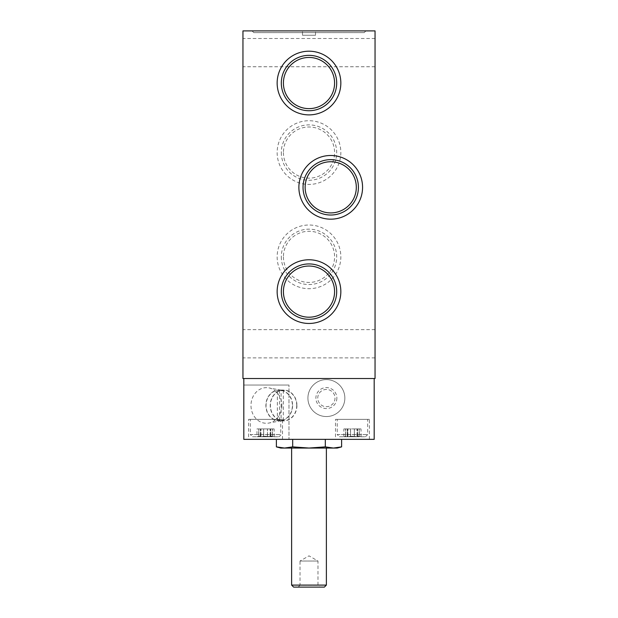 <?xml version="1.0" encoding="UTF-8"?>
<svg xmlns="http://www.w3.org/2000/svg" width="618" height="618" viewBox="0 0 618 618"><rect width="100%" height="100%" fill="white"/><g stroke="black" fill="none" stroke-linecap="round" stroke-linejoin="round"><path stroke-width="0.46" stroke-dasharray="3.09 2.32" d="M269.834 436.748L270.398 436.316C269.796 435.852 270.421 435.852 272.283 436.316C270.429 435.852 269.796 435.852 270.398 436.316L269.834 436.756L274.129 436.756L272.283 436.316L274.129 436.756L267.432 436.316L269.834 436.748L270.468 436.347L269.834 436.756L261.26 436.756L260.626 436.347L261.26 436.748L263.6 436.347L261.26 436.756L260.626 436.347L261.26 436.748M260.696 436.316L260.696 436.316C261.298 435.852 260.672 435.852 258.811 436.316C260.665 435.852 261.298 435.852 260.696 436.316L260.981 428.931L260.696 436.316M258.679 436.347L256.964 436.756L258.679 436.347L258.679 428.931L256.964 428.931L260.981 428.931L258.679 428.931L258.679 436.347M256.964 436.756L261.26 436.756L256.964 436.756L256.964 428.931M263.662 436.316L267.432 436.316L263.662 436.316L263.662 428.931L270.699 428.931L260.394 428.931L263.662 428.931L263.662 436.316M350.506 436.347L348.166 436.748L347.602 436.316C348.204 435.852 347.579 435.852 345.717 436.316L343.871 436.756L345.717 436.316C347.571 435.852 348.204 435.852 347.602 436.316L348.166 436.748L347.532 436.347L348.166 436.748L350.568 436.316L350.506 428.931L354.338 428.931L347.301 428.931L350.506 428.931L350.506 436.347M350.568 436.316L354.4 436.347L350.568 436.316L350.568 428.931L350.568 436.316M356.74 436.748L354.4 436.347L356.74 436.748L357.374 436.347L356.74 436.748M356.74 436.756L343.871 436.756L356.74 436.756M357.304 436.316L357.304 436.316C356.702 435.852 357.328 435.852 359.189 436.316C357.335 435.852 356.702 435.852 357.304 436.316L357.019 428.931L357.304 436.316M359.321 436.347L361.036 436.748L359.321 436.347L359.321 428.931L361.036 428.931L357.019 428.931L359.321 428.931L359.321 436.347M281.113 390.414A15.211 13.171 -90 0 1 292.407 405.47A15.211 13.171 -90 0 1 281.113 420.518L281.113 390.414L283.291 390.414A15.211 13.171 -90 0 0 281.406 390.259A15.211 13.171 -90 0 0 279.529 390.414L277.351 390.414A15.211 13.171 -90 0 0 266.064 405.47A15.211 13.171 -90 0 0 277.351 420.518L277.351 390.414M296.748 405.47A15.211 13.171 -90 0 1 283.577 420.673A15.211 13.171 -90 0 1 270.406 405.47A15.211 13.171 -90 0 1 283.577 390.259A15.211 13.171 -90 0 1 296.748 405.47M281.113 420.518L283.291 420.518A15.211 13.171 -90 0 1 281.406 420.673A15.211 13.171 -90 0 1 279.529 420.518L277.351 420.518M277.15 152.569A31.85 31.85 0 0 0 324.921 180.147A31.85 31.85 0 0 0 324.921 124.99A31.85 31.85 0 0 0 277.15 152.569M277.15 256.856A31.85 31.85 0 0 0 324.921 284.434A31.85 31.85 0 0 0 324.921 229.278A31.85 31.85 0 0 0 277.15 256.856M242.951 378.525L375.049 378.525L375.049 30.9L242.951 30.9L242.951 378.525M375.049 52.623L375.049 66.752L375.049 52.623M375.049 343.762L375.049 357.884L375.049 343.762M242.951 343.762L242.951 357.884L242.951 343.762M242.951 52.623L242.951 66.752L242.951 52.623M252.074 30.9L365.926 30.9L252.074 30.9L253.813 32.638L364.187 32.638L253.813 32.638M302.48 30.9L315.52 30.9L302.48 30.9L302.48 35.241L315.52 35.241L302.48 35.241M344.852 398.077A18.47 18.47 0 0 1 317.15 414.075A18.47 18.47 0 0 1 317.15 382.086A18.47 18.47 0 0 1 344.852 398.077A18.47 18.47 0 0 1 317.15 414.075A18.47 18.47 0 0 1 317.15 382.086A18.47 18.47 0 0 1 344.852 398.077M243.816 378.525L243.816 385.045L288.977 385.045L243.816 385.045L243.816 439.359L288.977 439.359L288.977 385.045L288.977 439.359L374.184 439.359L374.184 378.525L243.816 378.525L374.184 378.525M248.598 439.359L282.496 439.359L248.598 439.359L248.598 419.375L282.496 419.375L248.598 419.375M335.504 439.359L369.402 439.359L335.504 439.359L335.504 419.375L369.402 419.375L335.504 419.375M292.693 439.359L325.307 439.359L276.385 439.359L292.693 439.359L292.693 446.876L309 448.05L325.307 446.876L325.307 439.359L341.615 439.359L325.307 439.359M281.314 256.856A27.686 27.686 0 0 0 322.843 280.835A27.686 27.686 0 0 0 322.843 232.878A27.686 27.686 0 0 0 281.314 256.856M283.415 256.856A25.585 25.585 0 0 0 309 282.441A25.585 25.585 0 0 0 334.585 256.856A25.585 25.585 0 0 0 309 231.271A25.585 25.585 0 0 0 283.415 256.856M281.314 152.569A27.686 27.686 0 0 0 322.843 176.547A27.686 27.686 0 0 0 322.843 128.59A27.686 27.686 0 0 0 281.314 152.569M283.415 152.569A25.585 25.585 0 0 0 309 178.154A25.585 25.585 0 0 0 334.585 152.569A25.585 25.585 0 0 0 309 126.984A25.585 25.585 0 0 0 283.415 152.569M281.847 405.47A17.814 15.427 -90 0 1 268.907 423.044A17.814 15.427 -90 0 1 250.985 405.47A17.814 15.427 -90 0 1 268.907 387.888A17.814 15.427 -90 0 1 281.847 405.47M276.385 446.876L284.543 448.05L292.693 446.876M325.307 446.876L333.457 448.05L280.757 448.05M324.38 587.1L293.62 587.1M298.139 587.1L319.861 587.1L298.139 587.1L300.016 585.215L317.984 585.215L300.016 585.215L300.016 561.028L317.984 561.028L300.016 561.028L309 555.845L317.984 561.028L317.984 585.215L319.861 587.1M326.381 585.099L291.619 585.099M291.619 448.05L326.381 448.05L291.619 448.05M337.243 448.05L333.457 448.05M296.941 405.47A15.427 13.357 -90 0 1 283.577 420.889A15.427 13.357 -90 0 1 270.221 405.47A15.427 13.357 -90 0 1 283.577 390.043A15.427 13.357 -90 0 1 296.941 405.47M292.592 405.47A15.427 13.357 -90 0 1 281.391 420.688A15.427 13.357 -90 0 1 279.236 420.889A15.427 13.357 -90 0 1 265.879 405.47A15.427 13.357 -90 0 1 279.236 390.043A15.427 13.357 -90 0 1 281.391 390.244A15.427 13.357 -90 0 1 292.592 405.47M283.291 420.518L283.291 390.414M279.529 420.518L279.529 390.414M337.243 419.375L367.664 419.375L337.243 419.375L337.243 434.578L367.664 434.578L337.243 434.578L339.421 436.756L365.485 436.756L339.421 436.756M250.336 419.375L280.757 419.375L250.336 419.375L250.336 434.578L280.757 434.578L250.336 434.578L252.515 436.756L278.579 436.756L252.515 436.756M261.26 436.756L269.834 436.756M347.602 428.931L347.602 436.316L347.602 428.931M354.338 428.931L357.606 428.931L354.338 428.931L354.338 436.316L354.338 428.931M345.717 428.931L347.888 428.931L343.871 428.931L345.717 428.931L345.717 436.316L345.717 428.931M272.283 428.931L270.112 428.931L274.129 428.931L272.283 428.931L272.283 436.316L272.283 428.931M335.002 398.077A8.621 8.621 0 0 1 322.071 405.547A8.621 8.621 0 0 1 322.071 390.615A8.621 8.621 0 0 1 335.002 398.077A8.621 8.621 0 0 1 322.071 405.547A8.621 8.621 0 0 1 322.071 390.615A8.621 8.621 0 0 1 335.002 398.077M336.864 398.077A10.483 10.483 0 0 1 321.136 407.162A10.483 10.483 0 0 1 321.136 389A10.483 10.483 0 0 1 336.864 398.077M347.532 436.347L347.532 428.931L347.532 436.347M354.4 436.347L354.4 428.931L354.4 436.347M357.374 436.347L357.374 428.931L357.374 436.347M359.189 436.316L359.189 428.931L359.189 436.316M345.586 436.347L345.586 428.931L345.586 436.347M267.494 436.347L267.494 428.931L267.494 436.347M267.432 436.316L267.432 428.931L267.432 436.316M270.468 436.347L270.468 428.931L270.468 436.347M270.398 436.316L270.398 428.931L270.398 436.316M272.414 436.347L272.414 428.931L272.414 436.347M263.6 436.347L263.6 428.931L263.6 436.347M260.626 436.347L260.626 428.931L260.626 436.347M258.811 436.316L258.811 428.931L258.811 436.316M283.577 390.259L281.406 390.259M283.577 420.673L281.406 420.673M375.049 329.641L242.951 329.641M375.049 357.884L242.951 357.884M375.049 38.501L242.951 38.501M375.049 66.752L242.951 66.752M315.52 35.241L315.52 30.9M364.187 32.638L365.926 30.9M283.577 390.043L279.236 390.043M283.577 420.889L279.236 420.889M281.391 390.244L268.907 387.888M281.391 420.688L268.907 423.044M369.402 439.359L369.402 419.375M365.485 436.756L367.664 434.578L367.664 419.375M282.496 439.359L282.496 419.375M278.579 436.756C280.472 435.821 281.198 435.095 280.757 434.578L280.757 419.375M347.301 436.555L347.301 428.931L347.301 436.555M357.606 436.555L357.606 428.931L357.606 436.555M357.019 436.061L357.019 428.931L357.019 436.061M361.036 436.748L361.036 428.931M347.888 436.061L347.888 428.931L347.888 436.061M343.871 436.756L343.871 428.931M270.699 436.555L270.699 428.931L270.699 436.555M270.112 436.061L270.112 428.931L270.112 436.061M274.129 436.756L274.129 428.931M260.394 436.555L260.394 428.931L260.394 436.555M260.981 436.061L260.981 428.931L260.981 436.061"/><path stroke-width="0.93" d="M298.88 187.331A31.85 31.85 0 0 0 346.652 214.909A31.85 31.85 0 0 0 346.652 159.753A31.85 31.85 0 0 0 298.88 187.331M277.15 83.044A31.85 31.85 0 0 0 324.921 110.622A31.85 31.85 0 0 0 324.921 55.465A31.85 31.85 0 0 0 277.15 83.044M277.15 291.619A31.85 31.85 0 0 0 324.921 319.197A31.85 31.85 0 0 0 324.921 264.041A31.85 31.85 0 0 0 277.15 291.619M375.049 378.525L242.951 378.525L242.951 30.9L375.049 30.9L375.049 378.525M374.184 378.525L374.184 439.359L243.816 439.359L243.816 378.525M283.415 291.619A25.585 25.585 0 0 0 321.793 313.774A25.585 25.585 0 0 0 321.793 269.463A25.585 25.585 0 0 0 283.415 291.619M281.314 291.619A27.686 27.686 0 0 0 322.843 315.597A27.686 27.686 0 0 0 322.843 267.64A27.686 27.686 0 0 0 281.314 291.619M283.415 83.044A25.585 25.585 0 0 0 321.793 105.199A25.585 25.585 0 0 0 321.793 60.888A25.585 25.585 0 0 0 283.415 83.044M281.314 83.044A27.686 27.686 0 0 0 322.843 107.022A27.686 27.686 0 0 0 322.843 59.065A27.686 27.686 0 0 0 281.314 83.044M305.137 187.331A25.585 25.585 0 0 0 343.523 209.487A25.585 25.585 0 0 0 343.523 165.176A25.585 25.585 0 0 0 305.137 187.331M303.036 187.331A27.686 27.686 0 0 0 344.574 211.31A27.686 27.686 0 0 0 344.574 163.353A27.686 27.686 0 0 0 303.036 187.331M276.385 446.876L280.757 448.05L333.457 448.05L341.615 446.876L333.457 448.05L325.307 446.876L309 448.05L292.693 446.876L284.543 448.05L276.385 446.876L276.385 439.359M292.693 446.876L292.693 439.359M325.307 446.876L325.307 439.359M333.457 448.05L337.243 448.05L341.615 446.876L341.615 439.359M326.381 585.099L291.619 585.099L293.62 587.1L324.38 587.1L326.381 585.099L326.381 448.05M291.619 585.099L291.619 448.05"/></g></svg>
